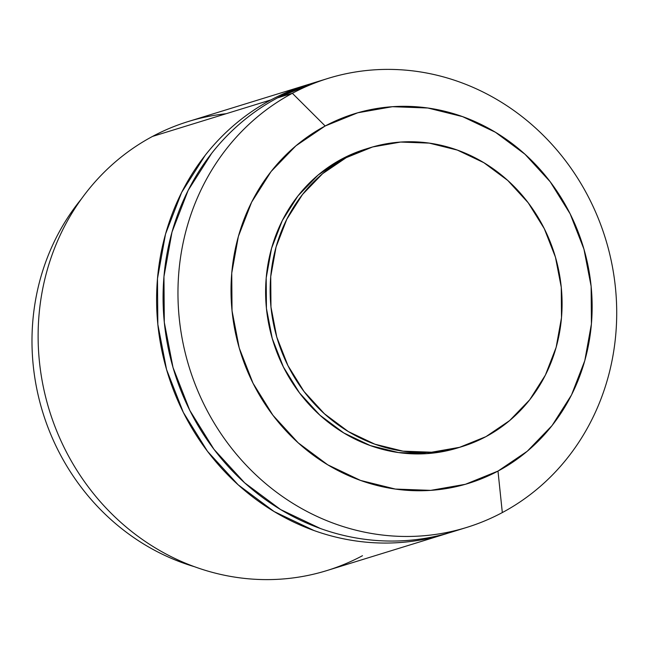 <?xml version="1.0" encoding="UTF-8"?>
<svg xmlns="http://www.w3.org/2000/svg" width="649" height="649" viewBox="0 0 649 649"><rect width="100%" height="100%" fill="white"/><g stroke="black" fill="none" stroke-linecap="round" stroke-linejoin="round"><path stroke-width="0.97" d="M457.918 447.859L427.066 453.61L398.454 452.556L370.336 445.587L343.816 432.964L319.892 415.173L299.497 392.905L283.402 367.01L272.239 338.478L266.431 308.413L266.195 277.967L271.55 248.316L282.291 220.595L297.996 195.868L318.067 175.084L341.731 159.046A156.352 144.946 72.9 0 0 277.707 354.354A156.352 144.946 72.9 0 0 457.667 447.94L462.202 446.536A156.352 144.946 -107.1 0 1 282.242 352.959A156.352 144.946 -107.1 0 1 346.258 157.642L341.731 159.046L365.703 149.067M370.027 147.737L365.492 149.132A156.352 144.946 72.9 0 0 341.731 159.046L346.258 157.642A156.352 144.946 -107.1 0 1 370.027 147.737A156.352 144.946 -107.1 0 1 549.987 241.314A156.352 144.946 -107.1 0 1 485.963 436.631A156.352 144.946 -107.1 0 1 462.202 446.536M313.499 82.894L277.464 97.885L292.358 93.286A234.97 217.845 -107.1 0 1 328.07 78.399A234.97 217.845 -107.1 0 1 598.532 219.037A234.97 217.845 -107.1 0 1 502.318 512.572L497.986 471.085A193.402 179.302 -107.1 0 1 253.029 383.234A193.402 179.302 -107.1 0 1 325.173 125.987L292.358 93.286A234.97 217.845 72.9 0 0 204.703 405.836A234.97 217.845 72.9 0 0 502.318 512.572A234.97 217.845 -107.1 0 1 466.607 527.459A234.97 217.845 -107.1 0 1 196.144 386.82A234.97 217.845 -107.1 0 1 292.358 93.286L277.464 97.885A234.97 217.845 72.9 0 0 181.258 391.412A234.97 217.845 72.9 0 0 451.712 532.058L466.607 527.459M362.475 555.714A234.97 217.845 -107.1 0 1 64.859 448.978A234.97 217.845 -107.1 0 1 152.515 136.428A234.97 217.845 72.9 0 0 56.301 429.963A234.97 217.845 72.9 0 0 326.763 570.601L445.238 534.054A234.97 217.845 -107.1 0 1 174.784 393.416A234.97 217.845 -107.1 0 1 270.99 99.881L152.515 136.428L270.99 99.881A234.97 217.845 -107.1 0 1 306.709 84.987A234.97 217.845 -107.1 0 1 309.922 84.021M194.724 566.788A225.933 209.465 -107.1 0 1 81.287 199.081A225.933 209.465 72.9 0 0 194.724 566.788M448.467 533.024A234.97 217.845 -107.1 0 1 445.238 534.054M306.709 84.987L188.226 121.541A234.97 217.845 72.9 0 0 152.515 136.428A234.97 217.845 -107.1 0 1 226.128 113.721M310.595 83.835C296.844 87.777 283.645 93.123 270.99 99.881C258.343 106.639 246.49 114.67 235.425 123.983C224.367 133.296 214.316 143.705 205.262 155.216L181.663 192.38L165.527 234.046L157.48 278.616L157.829 324.362L166.558 369.549L183.334 412.423L207.518 451.347L238.175 484.819L274.129 511.55L313.994 530.525C327.81 535.482 341.893 538.97 356.236 540.998C370.587 543.035 384.922 543.562 399.24 542.58C413.567 541.607 427.602 539.149 441.352 535.206L448.491 533.024M328.07 78.399L313.183 82.991A234.97 217.845 72.9 0 0 277.464 97.885C264.816 104.635 252.964 112.675 241.907 121.988C230.841 131.301 220.79 141.709 211.736 153.221L188.137 190.384L172.001 232.05L163.954 276.612L164.302 322.366L173.032 367.553L189.808 410.428L213.992 449.351L244.649 482.824L280.603 509.554L320.468 528.529C334.284 533.486 348.367 536.974 362.71 539.003C377.061 541.031 391.396 541.558 405.722 540.585C420.041 539.611 434.076 537.153 447.826 533.21L452.085 531.945M502.318 512.572A234.97 217.845 72.9 0 0 589.973 200.022A234.97 217.845 72.9 0 0 292.358 93.286L325.173 125.987A193.402 179.302 -107.1 0 1 570.138 213.837A193.402 179.302 -107.1 0 1 497.986 471.085L502.318 512.572M325.173 125.987L295.903 145.822L271.079 171.531L251.65 202.123L238.37 236.414L231.742 273.099L232.034 310.757L239.213 347.945L253.029 383.234L272.929 415.271L298.167 442.821L327.753 464.822L360.568 480.438L395.338 489.062L430.733 490.368L465.398 484.292L497.986 471.085L527.264 451.25L552.088 425.541L571.518 394.949L584.798 360.657L591.417 323.973L591.134 286.314L583.946 249.127L570.138 213.837L550.23 181.801L525 154.251L495.406 132.25L462.599 116.633L427.821 108.01L392.426 106.704L357.769 112.78L325.173 125.987M485.963 436.631L509.627 420.593L529.698 399.808L545.403 375.081L556.144 347.361L561.499 317.702L561.263 287.264L555.455 257.199L544.292 228.667L528.197 202.772L507.802 180.495L483.878 162.712L457.358 150.089L429.24 143.113L400.628 142.058L372.607 146.966L346.258 157.642L322.594 173.681L302.523 194.465L286.826 219.192L276.085 246.92L270.73 276.571L270.966 307.018L276.774 337.082L287.937 365.606L304.024 391.509L324.427 413.778L348.343 431.569L374.871 444.192L402.98 451.16L431.601 452.215L459.614 447.307L485.963 436.631"/></g></svg>
